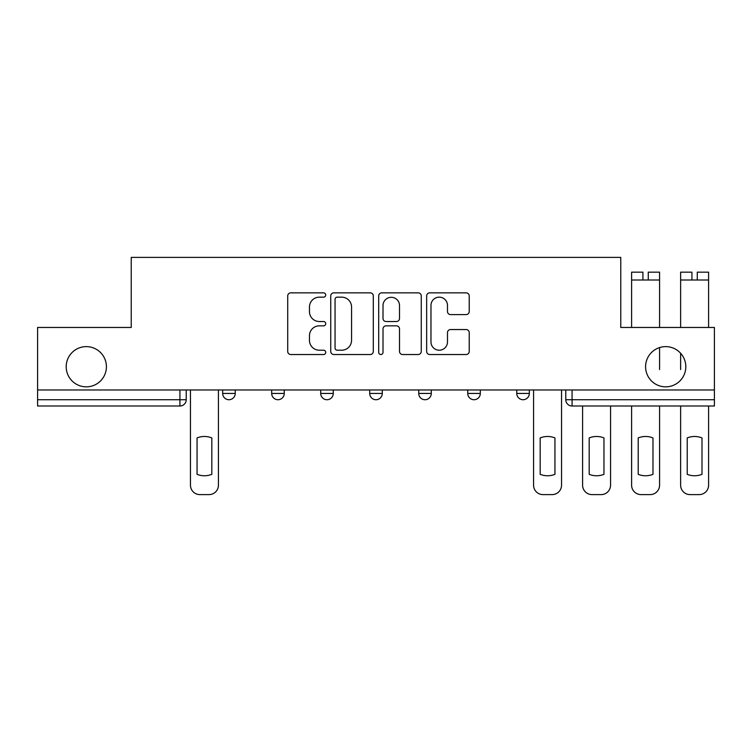 <?xml version="1.0" encoding="UTF-8"?>
<svg xmlns="http://www.w3.org/2000/svg" width="752" height="752" viewBox="0 0 752 752"><rect width="100%" height="100%" fill="white"/><g stroke="black" fill="none" stroke-linecap="round" stroke-linejoin="round"><path stroke-width="1.13" d="M325.729 295A2.162 2.162 0 0 0 323.567 292.848L290.798 292.848A3.083 3.083 0 0 0 287.715 295.931L287.715 351.438A3.083 3.083 0 0 0 290.798 354.53L323.567 354.53A2.162 2.162 0 0 0 325.729 352.368A2.162 2.162 0 0 0 323.567 350.206L319.327 350.206A9.87 9.87 0 0 1 309.457 340.336L309.457 335.712A9.87 9.87 0 0 1 319.327 325.842L323.567 325.842A2.162 2.162 0 0 0 325.729 323.689A2.162 2.162 0 0 0 323.567 321.527L319.327 321.527A9.87 9.87 0 0 1 309.457 311.657L309.457 307.032A9.87 9.87 0 0 1 319.327 297.162L323.567 297.162A2.162 2.162 0 0 0 325.729 295M645.592 366.732A20.107 20.107 0 0 0 665.699 386.838A20.107 20.107 0 0 0 685.805 366.732A20.107 20.107 0 0 0 665.699 346.625A20.107 20.107 0 0 0 645.592 366.732M66.195 366.732A20.107 20.107 0 0 0 86.301 386.838A20.107 20.107 0 0 0 106.408 366.732A20.107 20.107 0 0 0 86.301 346.625A20.107 20.107 0 0 0 66.195 366.732M516.765 389.978L516.765 393.437L529.333 393.437A6.289 6.289 0 0 1 523.044 399.726A6.289 6.289 0 0 1 516.765 393.437L516.765 389.978M467.744 389.978L467.744 393.437L480.312 393.437A6.289 6.289 0 0 1 474.033 399.726A6.289 6.289 0 0 1 467.744 393.437L467.744 389.978M369.711 393.437L369.711 389.978L369.711 393.437A6.289 6.289 0 0 0 376 399.726A6.289 6.289 0 0 1 369.711 393.437L382.289 393.437A6.289 6.289 0 0 1 376 399.726M271.688 393.437L271.688 389.978L271.688 393.437A6.289 6.289 0 0 0 277.967 399.726A6.289 6.289 0 0 1 271.688 393.437L284.256 393.437A6.289 6.289 0 0 1 277.967 399.726A6.289 6.289 0 0 0 284.256 393.437L284.256 389.978L284.256 393.437M466.137 314.59A3.083 3.083 0 0 0 469.22 311.507L469.22 295.931A3.083 3.083 0 0 0 466.137 292.848L429.74 292.848A3.083 3.083 0 0 0 426.657 295.931L426.657 351.438A3.083 3.083 0 0 0 429.74 354.53L466.137 354.53A3.083 3.083 0 0 0 469.22 351.438L469.22 332.628A3.083 3.083 0 0 0 466.137 329.545L450.561 329.545A3.083 3.083 0 0 0 447.478 332.628L447.478 341.963A8.253 8.253 0 0 1 439.224 350.206A8.253 8.253 0 0 1 430.971 341.963L430.971 305.415A8.253 8.253 0 0 1 439.224 297.162A8.253 8.253 0 0 1 447.478 305.415L447.478 311.507A3.083 3.083 0 0 0 450.561 314.59L466.137 314.59M37.6 389.978L37.6 327.458L131.233 327.458L131.233 257.391L620.767 257.391L620.767 327.458L714.4 327.458L714.4 389.978L37.6 389.978L37.6 399.726L186.223 399.726L186.223 389.978L186.223 399.726A6.289 6.289 0 0 1 179.935 406.005L37.6 406.005L37.6 399.726M373.302 295.931A3.083 3.083 0 0 0 370.219 292.848L333.822 292.848A3.083 3.083 0 0 0 330.739 295.931L330.739 351.438A3.083 3.083 0 0 0 333.822 354.53L370.219 354.53A3.083 3.083 0 0 0 373.302 351.438L373.302 295.931M381.781 292.848L418.178 292.848A3.083 3.083 0 0 1 421.261 295.931L421.261 351.438A3.083 3.083 0 0 1 418.178 354.53L402.602 354.53A3.083 3.083 0 0 1 399.519 351.438L399.519 328.925A3.083 3.083 0 0 0 396.436 325.842L386.105 325.842A3.083 3.083 0 0 0 383.012 328.925L383.012 352.368A2.162 2.162 0 0 1 380.86 354.53A2.162 2.162 0 0 1 378.698 352.368L378.698 295.931A3.083 3.083 0 0 1 381.781 292.848M565.777 389.978L565.777 399.726L714.4 399.726L714.4 406.005L572.065 406.005A6.289 6.289 0 0 1 565.777 399.726L565.777 389.978M714.4 389.978L714.4 399.726M529.333 393.437L529.333 389.978L529.333 393.437A6.289 6.289 0 0 1 523.044 399.726M480.312 393.437L480.312 389.978L480.312 393.437A6.289 6.289 0 0 1 474.033 399.726M431.3 389.978L431.3 393.437A6.289 6.289 0 0 1 425.012 399.726A6.289 6.289 0 0 1 418.732 393.437A6.289 6.289 0 0 0 425.012 399.726A6.289 6.289 0 0 0 431.3 393.437L431.3 389.978M418.732 389.978L418.732 393.437L431.3 393.437M382.289 389.978L382.289 393.437M333.268 389.978L333.268 393.437A6.289 6.289 0 0 1 326.988 399.726A6.289 6.289 0 0 1 320.7 393.437L333.268 393.437M320.7 389.978L320.7 393.437M235.235 389.978L235.235 393.437A6.289 6.289 0 0 1 228.956 399.726A6.289 6.289 0 0 1 222.667 393.437A6.289 6.289 0 0 0 228.956 399.726A6.289 6.289 0 0 0 235.235 393.437L235.235 389.978M222.667 389.978L222.667 393.437L235.235 393.437M337.216 297.162A2.162 2.162 0 0 0 335.054 299.324L335.054 348.054A2.162 2.162 0 0 0 337.216 350.206L341.69 350.206A9.87 9.87 0 0 0 351.56 340.336L351.56 307.032A9.87 9.87 0 0 0 341.69 297.162L337.216 297.162M399.519 305.566A8.253 8.253 0 0 0 391.266 297.313A8.253 8.253 0 0 0 383.012 305.566L383.012 318.444A3.083 3.083 0 0 0 386.105 321.527L396.436 321.527A3.083 3.083 0 0 0 399.519 318.444L399.519 305.566M197.062 437.927L197.062 474.324A19.637 19.637 0 0 0 211.829 474.324A19.637 19.637 0 0 1 197.062 474.324L197.062 437.927A19.637 19.637 0 0 1 211.829 437.927A19.637 19.637 0 0 0 197.062 437.927M211.829 437.927L211.829 474.324L211.829 437.927M190.463 485.19L190.463 389.978L190.463 485.19A9.428 9.428 0 0 0 199.891 494.609L209 494.609A9.428 9.428 0 0 0 218.428 485.19L218.428 389.978L218.428 485.19M199.891 494.609L209 494.609M589.192 437.927L589.192 474.324L589.192 437.927A19.637 19.637 0 0 1 603.959 437.927L603.959 474.324A19.637 19.637 0 0 1 589.192 474.324M582.593 485.19L582.593 406.005L582.593 485.19A9.428 9.428 0 0 0 592.021 494.609L601.13 494.609A9.428 9.428 0 0 0 610.558 485.19L610.558 406.005L610.558 485.19M638.204 437.927L638.204 474.324L638.204 437.927A19.637 19.637 0 0 1 652.971 437.927L652.971 474.324A19.637 19.637 0 0 1 638.204 474.324M631.605 485.19L631.605 406.005L631.605 485.19A9.428 9.428 0 0 0 641.033 494.609L650.142 494.609A9.428 9.428 0 0 0 659.57 485.19L659.57 406.005L659.57 485.19M659.57 347.574L659.57 369.561M687.225 437.927L687.225 474.324L687.225 437.927A19.637 19.637 0 0 1 701.992 437.927A19.637 19.637 0 0 0 687.225 437.927M701.992 474.324L701.992 437.927L701.992 474.324A19.637 19.637 0 0 1 687.225 474.324M680.626 369.561L680.626 353.252M680.626 485.19L680.626 406.005L680.626 485.19A9.428 9.428 0 0 0 690.045 494.609L699.163 494.609A9.428 9.428 0 0 0 708.591 485.19L708.591 406.005L708.591 485.19M540.171 437.927L540.171 474.324A19.637 19.637 0 0 0 554.938 474.324L554.938 437.927A19.637 19.637 0 0 0 540.171 437.927M533.572 389.978L533.572 485.19A9.428 9.428 0 0 0 543 494.609L552.109 494.609A9.428 9.428 0 0 0 561.537 485.19L561.537 389.978M603.959 437.927L603.959 474.324M592.021 494.609L601.13 494.609M642.922 272.158L631.605 272.158L642.922 272.158L642.922 280.007L631.605 280.007L631.605 327.458M631.605 272.158L631.605 280.007M648.262 272.158L659.57 272.158L648.262 272.158L648.262 280.007L642.922 280.007M659.57 272.158L659.57 327.458M652.971 437.927L652.971 474.324M641.033 494.609L650.142 494.609M691.934 272.158L680.626 272.158L691.934 272.158L691.934 280.007L680.626 280.007L680.626 327.458M680.626 272.158L680.626 280.007M697.273 272.158L708.591 272.158L697.273 272.158L697.273 280.007L691.934 280.007M708.591 272.158L708.591 327.458M690.045 494.609L699.163 494.609M179.935 389.978L179.935 406.005M572.065 389.978L572.065 406.005M659.57 280.007L648.262 280.007M708.591 280.007L697.273 280.007"/></g></svg>
